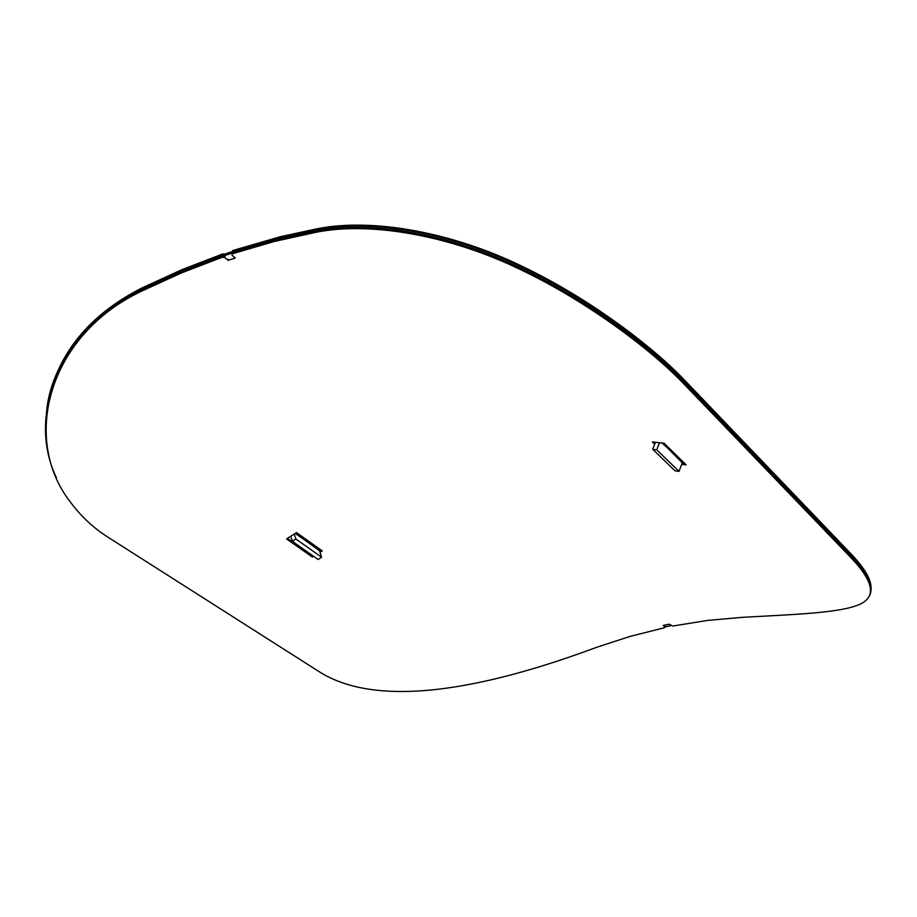 <?xml version="1.0" encoding="UTF-8"?>
<svg xmlns="http://www.w3.org/2000/svg" width="917" height="917" viewBox="0 0 917 917"><rect width="100%" height="100%" fill="white"/><g stroke="black" fill="none" stroke-linecap="round" stroke-linejoin="round"><path stroke-width="1.38" d="M869.408 595.958C874.245 587.167 867.941 573.744 850.506 555.713L684.288 382.618C652.744 349.48 589.367 301.04 521.888 268.83C454.236 235.692 373.391 219.667 316.457 231.153L274.206 240.472L232.437 252.771L231.99 255.201L235.256 257.964L228.173 260.359L224.894 257.608L222.384 257.184L222.51 256.141L181.509 271.936L141.218 290.38C59.548 329.088 26.387 415.733 56.373 477.551M224.894 257.608L225.02 256.565M228.173 260.359L228.299 259.316M231.99 255.201L232.104 254.158M70.345 502.012L70.357 502.023C81.017 516.386 93.74 528.238 108.538 537.557L317.718 670.763C382.848 713.758 503.628 681.916 596.612 647.31L630.174 636.375L664.435 627.755L665.02 626.987L663.186 625.44L669.158 624.202L672.803 626.024L707.786 620.396L743.24 617.267C802.879 614.023 853.876 612.441 866.175 600.188L866.175 600.188C875.299 591.74 869.912 577.229 849.99 556.665L683.681 383.696L684.288 382.618M665.02 626.987L665.031 626.139M232.31 253.814L273.805 241.595L315.769 232.333C372.715 220.825 453.571 236.827 521.234 269.965C588.725 302.163 652.125 350.592 683.681 383.696M70.357 502.023C21.229 439.243 47.856 335.53 141.619 291.147L181.646 272.853L222.384 257.184M287.353 538.405L312.915 555.817M319.758 551.507L321.558 550.395M653.615 442.074L654.967 443.392M682.065 463.326L684.919 463.67M654.669 444.16L652.4 441.96L664 443.186L686.145 464.862L681.686 464.334M313.603 556.298L312.399 557.066L286.574 538.909L296.523 532.594L322.245 550.876L320.01 552.263M312.399 557.066L312.491 556.092M141.275 290.494L141.894 290.185C198.049 262.331 255.981 242.753 315.689 231.439L316.354 231.325M683.818 382.125L684.426 381.025C652.904 347.864 589.539 299.458 522.071 267.294C454.431 234.202 373.597 218.246 316.663 229.754L315.689 231.439M684.426 381.025L850.575 554.281L850.059 555.243M670.912 625.681L665.02 626.907M141.894 290.185L141.321 289.096C87.585 314.416 50.171 365.092 46.538 412.283M871.104 589.402C871.586 580.667 864.742 568.953 850.575 554.281M141.321 289.096C197.957 260.921 256.405 241.137 316.663 229.754M141.378 289.199L181.979 270.618L222.659 254.96L222.785 253.917L224.424 254.204M232.482 251.476L232.7 250.547L232.574 251.579L274 239.348L316.571 229.926M141.997 288.889L141.608 288.121C94.038 312.479 63.789 346.408 50.848 389.908M141.608 288.121L181.83 269.701L222.785 253.917M232.7 250.547L280.407 236.701L316.594 228.872L315.918 230.041M683.956 380.544L684.311 379.902C652.789 346.729 589.436 298.346 521.968 266.239C454.339 233.205 373.506 217.306 316.594 228.872M684.311 379.902L850.437 553.26L850.139 553.822M870.863 585.035C869.557 576.633 862.748 566.041 850.437 553.26M300.237 537.007L301.555 536.17M314.416 545.317L313.098 546.142M665.008 445.88L666.968 446.098M659.483 442.67L656.755 449.823L679.004 471.384L675.004 470.811L652.709 449.273L655.403 442.246M667.691 448.115L662.005 442.957M679.004 471.384L682.271 462.764L666.946 447.381L668.493 447.588M656.755 449.823L652.709 449.273M294.265 534.003L295.836 538.978L321.592 557.192L318.165 559.508L292.363 541.339L290.758 536.227M302.369 538.348L295.194 533.43M321.592 557.192L319.494 550.681L301.498 537.729L302.644 536.949M295.836 538.978L292.363 541.339M676.803 457.423L678.821 457.698M667.37 446.487L666.946 447.381M301.2 536.399L301.498 537.729M316.457 231.153L315.769 232.333M141.619 291.147L141.218 290.38M850.506 555.713L849.99 556.665"/></g></svg>
